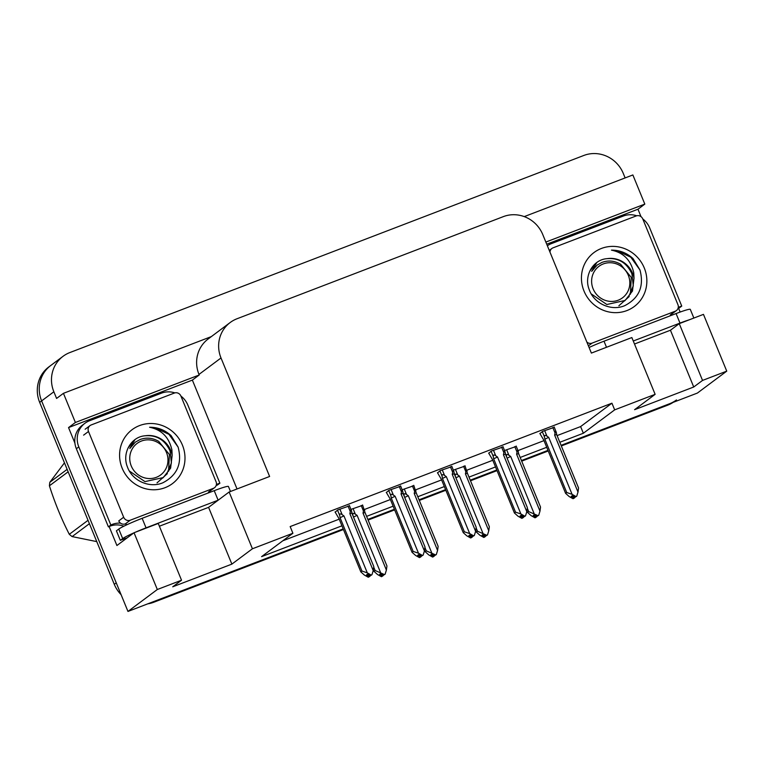<?xml version="1.0" encoding="UTF-8"?>
<svg xmlns="http://www.w3.org/2000/svg" width="765" height="765" viewBox="0 0 765 765"><rect width="100%" height="100%" fill="white"/><g stroke="black" fill="none" stroke-linecap="round" stroke-linejoin="round"><path stroke-width="1.15" d="M559.817 442.275L583.351 433.248L614.668 409.858L655.136 394.338L634.587 409.686L693.731 387.004L702.538 380.425L726.75 371.14L697.393 393.067L561.07 445.345L669.671 403.7A30.983 29.596 -126.8 0 0 676.48 399.942M547.979 450.365L521.443 460.54L547.979 450.365M496.781 469.997L470.255 480.171L496.781 469.997M445.584 489.629L419.057 499.803L445.584 489.629M394.396 509.26L367.86 519.435L394.396 509.26M343.447 529.514L153.727 602.265L155.687 600.802L343.198 528.892L127.965 611.436L41.616 400.908A30.983 29.596 -126.8 0 1 50.806 365.45A30.983 29.596 -126.8 0 0 41.616 400.908L116.242 582.854L114.281 584.317L39.665 402.371A30.983 29.596 -126.8 0 1 48.845 366.913L63.036 356.318A30.983 29.596 -126.8 0 1 69.854 352.56L583.838 155.458A30.983 29.596 -126.8 0 1 623.274 173.406L625.129 177.92M74.913 443.117L68.544 427.587L192.369 380.1L237.026 488.969M127.965 611.436L157.322 589.509L134.038 532.736L116.911 545.522L109.118 526.521M546.726 244.207L637.972 209.218L641.022 216.677M678.545 308.152L680.142 312.053M211.312 336.61L63.438 393.325L75.391 422.471L199.225 374.984L192.369 380.1M75.391 422.471L68.544 427.587M545.847 242.065L644.819 204.102L637.972 209.218M655.136 394.338L631.852 337.556L591.383 353.086L542.777 234.578A30.983 29.596 53.2 0 0 503.332 216.629L237.007 318.756A30.983 29.596 53.2 0 0 230.198 322.514L208.176 338.962A30.983 29.596 53.2 0 0 198.986 374.42L199.225 374.984M644.819 204.102L632.865 174.956L524.245 216.61M63.438 393.325L56.591 398.441L53.856 391.776A30.983 29.596 -126.8 0 1 63.036 356.318M726.75 371.14L703.465 314.367L679.253 323.652L670.446 330.231L634.501 344.011M157.322 589.509L181.535 580.224L172.727 586.803L231.871 564.121L252.421 548.773L292.899 533.253L261.582 556.643L341.936 525.823M366.607 516.365L393.134 506.191M417.795 496.734L444.331 486.559M468.993 477.102L495.519 466.927M520.19 457.47L546.717 447.296M230.198 322.514A30.983 29.596 53.2 0 0 221.009 357.972L269.615 476.471L229.137 492L208.587 507.348L159.388 526.215M181.535 580.224L158.25 523.451L134.038 532.736M252.421 548.773L229.137 492M557.083 435.601L580.616 426.574L611.933 403.193L290.165 526.578L292.899 533.253M611.933 403.193L614.668 409.858M580.616 426.574L583.351 433.248M282.82 540.779L339.201 519.158M364.417 509.49L390.399 499.526M415.615 489.849L441.596 479.894M466.813 470.217L492.784 460.262M518.001 450.585L543.982 440.63M400.736 486.215L388.945 490.308L386.354 492.555M451.924 466.583L440.143 470.676L437.551 472.913M503.121 446.942L491.34 451.044L488.739 453.282M554.319 427.31L542.528 431.412L539.937 433.65M349.538 505.847L337.757 509.939L335.156 512.187M413.903 485.679L402.189 489.753M465.091 466.048L453.377 470.121M516.289 446.416L504.575 450.489M362.706 505.311L350.992 509.385M693.731 387.004L670.446 330.231M702.538 380.425L679.253 323.652M231.871 564.121L208.587 507.348M673.171 402.352A30.983 29.596 -126.8 0 1 667.711 405.163L561.328 445.957M548.228 450.977L521.701 461.152M497.03 470.618L470.504 480.783M445.842 490.25L419.306 500.425M394.644 509.882L368.118 520.057M153.727 602.265A30.983 29.596 -126.8 0 1 147.76 603.843M121.08 594.654A30.983 29.596 -126.8 0 1 114.281 584.317M375.118 570.508L384.355 574.515L385.111 574.219L383.37 575.242L380.607 573.693L379.631 574.419L382.395 575.978L381.419 576.705L377.537 574.525L373.999 571.35L375.118 570.508L373.798 567.286M353.086 516.05L352.875 514.931C352.722 513.172 353.535 512.913 355.323 514.137L353.048 508.591M382.395 575.978L381.419 576.705M373.387 569.858L373.999 571.35M364.704 510.398C364.264 508.744 363.853 508.955 363.452 511.02L363.031 513.124L386.392 570.068L386.947 565.976L365.087 512.665L362.562 504.948M380.473 572.335L357.121 515.39L355.323 514.137M386.392 570.068L385.111 574.219M382.557 574.783L383.15 575.682L381.936 576.389M384.355 574.515L383.37 575.242M353.507 517.073A7.019 0.545 -22.3 0 1 357.121 515.39M365.087 512.665A7.019 0.545 157.7 0 0 363.031 513.124M383.15 575.682L383.303 575.203M382.003 574.477L382.586 575.902M381.974 576.485L382.959 575.758M368.807 577.02L369.983 576.217L368.768 576.915M369.39 575.318L369.791 576.294M370.203 575.777L371.943 574.754L370.203 575.777L367.439 574.219L366.464 574.955L369.418 576.437L368.242 577.24L364.37 575.06L360.831 571.885L361.95 571.044L340.09 517.733A7.019 0.545 -22.3 0 1 343.954 515.926L342.156 514.673L339.88 509.127M369.227 576.504L368.242 577.24M369.418 576.437L368.835 575.003M369.983 576.217L370.136 575.739M348.018 506.009L350.284 511.556C350.686 509.48 351.097 509.28 351.527 510.934L349.385 505.483M350.284 511.556L349.863 513.659A7.019 0.545 -22.3 0 1 351.919 513.2L351.527 510.934M349.863 513.659L373.215 570.594L373.779 566.511L351.919 513.2M373.215 570.594L371.943 574.754M340.09 517.733L339.708 515.467C339.555 513.707 340.368 513.439 342.156 514.673M361.95 571.044L367.305 572.87L343.954 515.926M371.188 575.041L367.305 572.87M335.06 511.948L338.962 518.574L360.831 571.885M693.855 318.049L690.298 309.376A20.655 1.587 157.7 0 0 676.078 313.564L604.006 341.2A20.655 1.587 157.7 0 0 589.079 347.482M689.189 319.837A20.655 1.587 157.7 0 0 679.989 323.088L633.267 341.008M678.268 307.473A20.655 19.727 -126.8 0 1 681.749 306.086L679.301 307.913A20.655 19.727 53.2 0 0 678.45 308.18A20.655 19.727 -126.8 0 0 678.048 308.324M547.357 245.747A20.655 19.727 -126.8 0 1 551.336 243.653L623.418 216.007A20.655 19.727 -126.8 0 1 636.729 215.778M642.791 218.972A20.655 19.727 -126.8 0 1 649.715 227.97L681.749 306.086M670.006 315.888A20.655 19.727 -126.8 0 1 670.618 314.759M426.315 550.877L435.543 554.883L436.299 554.587L434.568 555.61L431.804 554.051L430.819 554.788L433.592 556.337L432.608 557.073L428.735 554.893L425.187 551.718L426.315 550.877L424.996 547.654M404.283 496.418L404.063 495.299C403.92 493.54 404.733 493.282 406.521 494.506L404.245 488.959M433.592 556.337L432.608 557.073M424.575 550.226L425.187 551.718M415.892 490.767C415.462 489.112 415.051 489.323 414.649 491.388L414.228 493.492L437.58 550.437L438.144 546.344L416.284 493.033L413.75 485.316M431.67 552.703L408.319 495.758L406.521 494.506M437.58 550.437L436.299 554.587M433.755 555.151L434.348 556.05L433.133 556.757M435.543 554.883L434.568 555.61M404.704 497.441A7.019 0.545 -22.3 0 1 408.319 495.758M416.284 493.033A7.019 0.545 157.7 0 0 414.228 493.492M434.348 556.05L434.491 555.572M433.2 554.845L433.784 556.27M433.172 556.853L434.147 556.126M477.513 531.245L486.741 535.251L487.496 534.955L485.765 535.978L482.992 534.419L482.017 535.156L484.781 536.705L483.805 537.441L479.923 535.261L476.385 532.086L477.513 531.245L476.184 528.022M455.471 476.786L455.261 475.667C455.108 473.908 455.93 473.64 457.709 474.874L455.443 469.328M484.781 536.705L483.805 537.441M475.773 530.594L476.385 532.086M467.09 471.135C466.66 469.481 466.239 469.691 465.847 471.756L465.426 473.86L488.778 530.795L489.342 526.712L467.472 473.401L464.948 465.684M482.858 533.071L459.507 476.126L457.709 474.874M488.778 530.795L487.496 534.955M484.943 535.519L485.536 536.418L484.322 537.116M486.741 535.251L485.765 535.978M455.892 477.8A7.019 0.545 -22.3 0 1 459.507 476.126M467.472 473.401A7.019 0.545 157.7 0 0 465.426 473.86M485.536 536.418L485.689 535.94M484.388 535.204L484.981 536.638M484.369 537.221L485.345 536.495M528.701 511.613L537.938 515.61L538.694 515.323L536.953 516.346L534.19 514.788L533.215 515.524L535.978 517.073L535.003 517.809L531.12 515.629L527.582 512.454L528.701 511.613L527.381 508.381M506.669 457.154L506.459 456.036C506.306 454.276 507.119 454.008 508.907 455.242L506.631 449.696M535.978 517.073L535.003 517.809M526.97 510.963L527.582 512.454M518.288 451.503C517.848 449.849 517.436 450.05 517.035 452.125L516.614 454.228L539.975 511.163L540.53 507.08L518.67 453.769L518.068 450.767M534.056 513.439L510.704 456.495L508.907 455.242M539.975 511.163L538.694 515.323M536.141 515.887L536.734 516.786L535.519 517.484M537.938 515.61L536.953 516.346M507.09 458.168A7.019 0.545 -22.3 0 1 510.704 456.495M518.67 453.769A7.019 0.545 157.7 0 0 516.614 454.228M536.734 516.786L536.887 516.308M535.586 515.572L536.169 517.006M535.567 517.589L536.542 516.863M420.004 557.389L421.18 556.585L419.966 557.283M420.587 555.686L420.98 556.662M421.4 556.145L423.131 555.122L421.4 556.145L418.637 554.587L417.652 555.323L420.616 556.796L419.44 557.609L415.567 555.428L412.019 552.254L413.148 551.412L391.288 498.101A7.019 0.545 -22.3 0 1 395.142 496.294L393.353 495.041L391.078 489.495M420.415 556.872L419.44 557.609M420.616 556.796L420.033 555.371M421.18 556.585L421.324 556.107M399.206 486.377L401.482 491.924C401.883 489.849 402.294 489.648 402.725 491.302L400.583 485.851M401.482 491.924L401.061 494.027A7.019 0.545 -22.3 0 1 403.107 493.568L402.725 491.302M401.061 494.027L424.412 550.963L424.977 546.87L403.107 493.568M424.412 550.963L423.131 555.122M391.288 498.101L390.896 495.835C390.752 494.075 391.565 493.808 393.353 495.041M413.148 551.412L418.503 553.229L395.142 496.294M422.376 555.409L418.503 553.229M386.258 492.316L390.16 498.943L412.019 552.254M471.202 537.757L472.368 536.953L471.154 537.652M471.776 536.055L472.177 537.03M472.598 536.514L474.329 535.49L472.598 536.514L469.825 534.955L468.849 535.691L471.804 537.164L470.638 537.977L466.755 535.796L463.217 532.622L464.345 531.78L442.476 478.469A7.019 0.545 -22.3 0 1 446.339 476.662L444.542 475.409L442.266 469.863M471.613 537.24L470.638 537.977M471.804 537.164L471.221 535.739M472.368 536.953L472.521 536.466M450.403 466.746L452.679 472.292C453.071 470.217 453.492 470.016 453.922 471.67L451.78 466.22M452.679 472.292L452.258 474.396A7.019 0.545 -22.3 0 1 454.305 473.937L453.922 471.67M452.258 474.396L475.61 531.331L476.174 527.238L454.305 473.937M475.61 531.331L474.329 535.49M442.476 478.469L442.094 476.203C441.941 474.443 442.763 474.176 444.542 475.409M464.345 531.78L469.691 533.597L446.339 476.662M473.573 535.777L469.691 533.597M437.456 472.684L441.357 479.311L463.217 532.622M522.39 518.125L523.566 517.322L522.352 518.02M522.973 516.423L523.375 517.398M523.786 516.882L525.526 515.859L523.786 516.882L521.022 515.323L520.047 516.059L523.002 517.532L521.835 518.345L517.953 516.165L514.415 512.99L515.534 512.148L493.674 458.837A7.019 0.545 -22.3 0 1 497.537 457.03L495.739 455.777L493.463 450.231M522.811 517.609L521.835 518.345M523.002 517.532L522.419 516.107M523.566 517.322L523.719 516.834M501.601 447.114L503.867 452.66C504.269 450.585 504.68 450.384 505.12 452.039L502.978 446.588M503.867 452.66L503.447 454.754A7.019 0.545 -22.3 0 1 505.502 454.305L505.12 452.039M503.447 454.754L526.808 511.699L527.362 507.606L505.502 454.305M526.808 511.699L525.526 515.859M493.674 458.837L493.291 456.571C493.138 454.812 493.951 454.544 495.739 455.777M515.534 512.148L520.889 513.965L497.537 457.03M524.771 516.145L520.889 513.965M488.653 453.052L492.545 459.679L514.415 512.99M573.587 498.493L574.764 497.69L573.549 498.388M574.171 496.791L574.572 497.757M574.984 497.25L576.714 496.227L574.984 497.25L572.22 495.691L571.235 496.428L574.199 497.9L573.023 498.704L569.15 496.533L565.603 493.349L566.731 492.517L544.871 439.206A7.019 0.545 -22.3 0 1 548.735 437.398L546.937 436.146L544.661 430.599M574.008 497.977L573.023 498.704M574.199 497.9L573.616 496.475M574.764 497.69L574.907 497.202M552.789 427.482L555.065 433.028C555.466 430.953 555.878 430.743 556.308 432.397L554.166 426.956M555.065 433.028L554.644 435.122A7.019 0.545 -22.3 0 1 556.7 434.673L556.308 432.397M554.644 435.122L577.996 492.067L578.56 487.974L556.7 434.673M577.996 492.067L576.714 496.227M544.871 439.206L544.479 436.939C544.336 435.18 545.149 434.912 546.937 436.146M566.731 492.517L572.086 494.333L548.735 437.398M575.959 496.514L572.086 494.333M539.841 433.42L543.743 440.047L565.603 493.349M230.485 491.484L228.439 486.492A20.655 1.587 157.7 0 0 214.219 490.681L142.147 518.316A20.655 1.587 157.7 0 0 118.766 529.064L116.414 530.814L120.325 540.339A20.655 1.587 -22.3 0 1 127.181 537.852M218.168 500.186A20.655 1.587 157.7 0 0 218.13 500.205L146.048 527.85A20.655 1.587 157.7 0 0 135.3 532.249M133.808 532.909A20.655 1.587 157.7 0 0 122.677 538.589L120.325 540.339M216.409 484.589A20.655 19.727 -126.8 0 1 219.89 483.203L217.442 485.029A20.655 19.727 53.2 0 0 216.591 485.297A20.655 19.727 -126.8 0 0 216.189 485.44M76.357 448.739L78.805 446.903A20.655 19.727 -126.8 0 1 84.934 423.274L82.486 425.101A20.655 19.727 53.2 0 0 76.357 448.739L108.401 526.846A20.655 19.727 -126.8 0 1 123.863 526.196M84.934 423.274A20.655 19.727 -126.8 0 1 89.476 420.769L161.558 393.124A20.655 19.727 -126.8 0 1 174.869 392.894M180.922 396.088A20.655 19.727 -126.8 0 1 187.855 405.087L219.89 483.203M208.147 493.004A20.655 19.727 -126.8 0 1 208.759 491.876M108.401 526.846L110.849 525.019A20.655 19.727 -126.8 0 1 120.507 523.136M125.097 523.958A20.655 19.727 -126.8 0 1 127.067 524.666M78.805 446.903L110.849 525.019M644.283 267.97A33.67 32.168 -126.8 0 1 626.889 310.58A33.67 32.168 -126.8 0 1 584.02 291.073A33.67 32.168 -126.8 0 1 601.405 248.462A33.67 32.168 -126.8 0 1 644.283 267.97M589.26 289.753C594.099 303.81 611.541 311.432 624.785 305.637C639.196 298.092 644.254 286.196 639.961 269.949L633.009 258.57C626.793 252.88 619.602 250.078 611.445 250.136C623.456 252.603 630.895 260.157 633.764 272.799L634.013 278.221A23.342 22.3 53.2 0 0 632.588 273.334A23.342 22.3 53.2 0 0 607.247 258.647C592.885 259.478 583.619 276.079 589.26 289.753M591.24 293.913L606.836 304.499L625.129 300.454L632.473 291.035L634.013 278.221M624.67 300.798L628.601 296.887L633.277 285.871L631.919 273.841C626.784 262.835 618.55 257.767 607.247 258.647M594.74 264.92L589.796 271.068M549.978 252.115A5.164 4.934 -126.8 0 1 553.028 247.841L636.193 215.94A5.164 4.934 -126.8 0 1 642.772 218.933L677.933 304.671A5.164 4.934 -126.8 0 1 675.265 311.202L592.1 343.103A5.164 4.934 -126.8 0 1 586.841 342.012M676.403 310.58L671.507 314.233A5.164 4.934 -126.8 0 1 670.37 314.864L675.265 311.202M639.999 270.045L630.848 257.241L616.944 250.614L611.445 250.136M182.414 445.087A33.67 32.168 -126.8 0 1 165.03 487.697A33.67 32.168 -126.8 0 1 122.161 468.19A33.67 32.168 -126.8 0 1 139.546 425.579A33.67 32.168 -126.8 0 1 182.414 445.087M127.401 466.87C132.23 480.927 149.682 488.548 162.926 482.753C177.327 475.208 182.395 463.313 178.102 447.066L171.15 435.687C164.924 430.007 157.743 427.195 149.586 427.253C161.597 429.72 169.036 437.274 171.905 449.916L172.154 455.338A23.342 22.3 53.2 0 0 170.729 450.451A23.342 22.3 53.2 0 0 145.379 435.763C131.025 436.595 121.759 453.196 127.401 466.87M129.381 471.03L144.977 481.615L163.27 477.57L170.614 468.151L172.154 455.338M162.811 477.915L166.741 474.004L171.417 462.988L170.06 450.958C164.915 439.952 156.691 434.883 145.379 435.763M132.881 442.036L127.937 448.185M88.501 431.489A5.164 4.934 -126.8 0 1 91.169 424.957L174.334 393.057A5.164 4.934 -126.8 0 1 180.913 396.05L216.074 481.787A5.164 4.934 -126.8 0 1 213.406 488.319L130.241 520.219A5.164 4.934 -126.8 0 1 123.662 517.226L88.501 431.489L83.605 435.142M130.241 520.219L125.345 523.872A5.164 4.934 -126.8 0 1 118.776 520.879L123.662 517.226M214.544 487.697L209.648 491.35A5.164 4.934 -126.8 0 1 208.51 491.981L213.406 488.319M178.14 447.162L168.979 434.357L155.085 427.731L149.586 427.253M618.168 300.224A19.67 18.79 -126.8 0 1 593.124 288.835A19.67 18.79 -126.8 0 1 603.279 263.935A19.67 18.79 -126.8 0 1 628.323 275.333A19.67 18.79 -126.8 0 1 618.168 300.224M596.824 262.481L591.67 271.384L597.216 265.015L601.998 262.385C608.347 260.11 614.553 260.741 620.616 264.279L631.259 277.418L630.389 294.248M629.193 296.543L618.875 305.771M597.121 265.092L591.67 271.384M89.419 523.681L72.13 536.59L96.773 541.61M72.13 536.59A55.769 53.273 -126.8 0 1 69.299 534.305L88.032 520.305M68.142 471.814L49.409 485.804C54.87 502.901 61.496 519.062 69.299 534.305M49.409 485.804A55.769 53.273 -126.8 0 1 49.849 482.266L67.138 469.347M64.461 462.844L49.849 482.266M156.309 477.341A19.67 18.79 -126.8 0 1 131.255 465.952A19.67 18.79 -126.8 0 1 141.42 441.051A19.67 18.79 -126.8 0 1 166.464 452.45A19.67 18.79 -126.8 0 1 156.309 477.341M134.965 439.598L129.811 448.5L135.348 442.132L140.138 439.502C146.488 437.226 152.694 437.857 158.757 441.395L169.4 454.534L168.53 471.364M167.334 473.659L157.016 482.887M135.262 442.208L129.811 448.5M53.856 391.776L39.665 402.371M221.009 357.972L198.986 374.42M667.711 405.163L669.671 403.7M352.875 514.931L351.785 512.292M361.185 505.474L363.452 511.02M339.708 515.467L337.508 510.121M679.989 323.088L676.078 313.564M604.006 341.2L606.502 347.281M404.063 495.299L402.983 492.66M412.373 485.842L414.649 491.388M455.261 475.667L454.18 473.028M463.571 466.21L465.847 471.756M506.459 456.036L505.369 453.396M514.769 446.578L517.035 452.125M390.896 495.835L388.706 490.489M442.094 476.203L439.904 470.858M493.291 456.571L491.092 451.226M544.479 436.939L542.289 431.594M218.13 500.205L214.219 490.681M142.147 518.316L146.048 527.85M118.766 529.064L122.677 538.589M592.1 343.103L588.419 345.847M518.077 450.767L516.145 446.052M625.129 300.454L624.355 301.037M551.89 248.462L549.28 250.423M163.27 477.57L162.496 478.154M90.031 425.579L85.135 429.232"/></g></svg>
